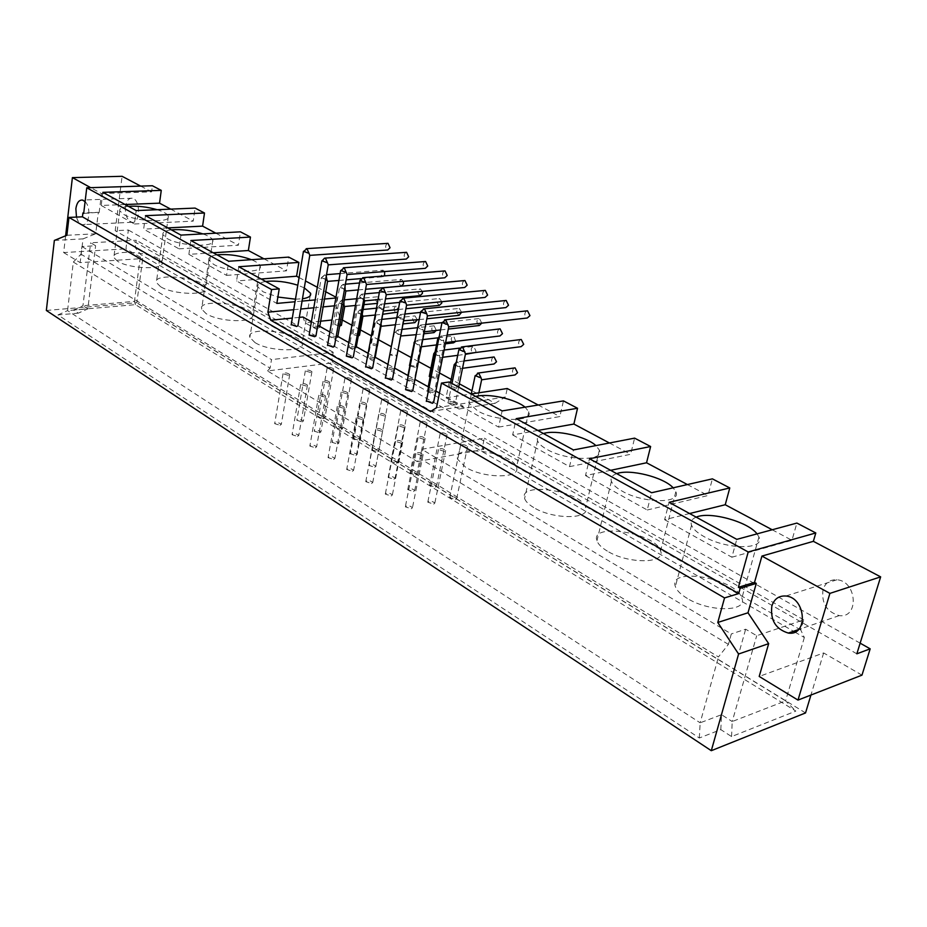 <?xml version="1.0" encoding="UTF-8"?>
<svg xmlns="http://www.w3.org/2000/svg" width="927" height="927" viewBox="0 0 927 927"><rect width="100%" height="100%" fill="white"/><g stroke="black" fill="none" stroke-linecap="round" stroke-linejoin="round"><path stroke-width="0.7" stroke-dasharray="4.63 3.48" d="M362.202 314.346L356.744 312.747L357.915 312.017L362.92 316.246M358.251 336.049L352.828 334.427C354.577 333.245 356.791 333.523 359.491 335.273M397.845 312.132L398.471 310.672L396.339 306.211C393.396 307.984 393.361 310.197 396.235 312.863M344.554 289.004L339.56 287.393L340.788 286.686L345.864 290.974M336.385 338.506L330.858 336.895C332.631 335.667 334.879 335.945 337.602 337.718L336.385 338.506M403.338 281.368L401.426 279.421C398.436 281.182 398.378 283.407 401.252 286.107M405.841 252.364C403.523 254.774 403.674 257.011 406.316 259.062M321.843 260.823L323.048 260.452L328.193 264.821M309.189 334.717L315.956 335.887M297.509 436.397L298.772 435.423C296.107 433.465 293.871 433.233 292.075 434.717L297.509 436.397M319.676 432.863L320.893 431.924C318.251 429.989 316.049 429.746 314.276 431.194L319.676 432.863M341.356 429.41L342.526 428.494C339.919 426.582 337.741 426.327 335.991 427.741L341.356 429.41M350.313 380.082L344.89 378.448C346.64 377.15 348.842 377.416 351.484 379.247L350.313 380.082M328.506 383.013L323.036 381.379C324.809 380.047 327.034 380.302 329.722 382.156L328.506 383.013M306.188 386.026L300.684 384.381C302.48 383.002 304.74 383.257 307.451 385.134L306.188 386.026M381.264 324.879L375.319 322.7L376.478 321.947L381.136 326.292M377.301 346.153L371.275 344.577C373.036 343.361 375.273 343.65 378.007 345.447M417.266 319.815L415.006 315.898C412.005 317.694 411.97 319.931 414.914 322.631M363.859 298.853L358.274 297.219L359.479 296.489L364.624 300.835M354.879 348.842L349.27 347.185C351.043 345.933 353.314 346.211 356.072 348.031L354.879 348.842M422.388 291.402L420.267 288.865C417.208 290.638 417.15 292.897 420.082 295.632M424.809 261.565C422.457 264.01 422.631 266.269 425.319 268.32M340.672 270.487L341.854 270.128L346.64 274.624M327.579 345.099L334.415 346.316M315.377 447.764L316.628 446.779C313.929 444.763 311.669 444.52 309.861 446.049L315.377 447.764M337.602 444.056L338.807 443.106C336.13 441.125 333.905 440.87 332.121 442.353L337.602 444.056M359.328 440.441L360.476 439.514C357.845 437.556 355.644 437.301 353.882 438.738L359.328 440.441M368.587 390.673L363.071 388.992C364.832 387.671 367.046 387.95 369.734 389.827L368.587 390.673M346.721 393.766L341.171 392.086C342.955 390.719 345.203 390.985 347.926 392.886L346.721 393.766M324.369 396.93L318.772 395.238C320.58 393.836 322.863 394.102 325.609 396.026L324.369 396.93M400.731 335.98L400.035 334.554L394.334 332.886L395.481 332.121L400.638 336.443L396.953 355.852C394.184 354.01 391.924 353.72 390.163 354.971L396.86 356.281M436.339 330.429L434.103 325.817C431.032 327.625 430.997 329.896 434.01 332.619M383.523 309.491L377.416 307.289L378.61 306.536L383.384 311.008M373.801 359.421L368.1 357.729C369.885 356.443 372.179 356.721 374.983 358.598L373.801 359.421M441.808 301.704L439.537 298.529C436.408 300.325 436.35 302.608 439.363 305.365M444.218 270.974C441.831 273.465 442.017 275.736 444.775 277.799M359.966 280.394L361.124 280.035L366.432 284.496M346.397 355.736L353.303 356.988M333.674 459.398L334.902 458.39C332.167 456.327 329.885 456.072 328.065 457.637L333.674 459.398M355.933 455.516L357.127 454.543C354.415 452.503 352.167 452.249 350.371 453.767L355.933 455.516M377.706 451.727L378.842 450.789C376.165 448.772 373.94 448.506 372.167 449.977L377.706 451.727M387.266 401.507L381.669 399.792C383.442 398.436 385.69 398.726 388.413 400.649L387.266 401.507M365.377 404.763L359.734 403.048C361.53 401.646 363.801 401.924 366.559 403.871L365.377 404.763M342.967 408.1L337.289 406.362C339.108 404.925 341.403 405.192 344.195 407.162L342.967 408.1M413.894 342.897L414.925 342.526L420.151 346.895L419.583 345.018L414.102 343.697M409.56 365.192L416.35 366.513L415.226 367.324L409.769 366.003M455.713 341.333L453.639 335.968C450.499 337.787 450.476 340.082 453.558 342.839M403.604 320.765L402.897 319.282L397.034 317.59L398.204 316.825L403.5 321.263M393.187 370.255L387.393 368.517C389.189 367.196 391.507 367.486 394.346 369.409L393.187 370.255M461.611 312.283L459.259 308.413C456.049 310.232 455.991 312.538 459.085 315.331M464.068 280.603C461.658 283.141 461.855 285.435 464.67 287.497M379.722 290.545L380.858 290.186L385.759 294.786M365.678 366.628L372.654 367.915M352.387 471.298L353.616 470.279C350.835 468.158 348.529 467.892 346.698 469.502L352.387 471.298M374.705 467.243L375.875 466.246C373.129 464.16 370.846 463.894 369.05 465.447L374.705 467.243M396.501 463.28L397.625 462.318C394.914 460.255 392.666 459.977 390.893 461.484L396.501 463.28M406.397 412.608L400.707 410.846C402.48 409.456 404.751 409.746 407.521 411.715L406.397 412.608M384.462 416.026L378.737 414.253C380.533 412.828 382.828 413.106 385.632 415.111L384.462 416.026M362.005 419.525L356.246 417.753C358.065 416.281 360.394 416.547 363.233 418.575L362.005 419.525M433.824 353.546L434.833 353.175L439.665 357.648L439.607 355.725L434.554 354.74M429.34 376.061L436.211 377.416L435.111 378.251L430.082 377.266M475.308 352.561L475.991 351.066L473.639 346.35C470.418 348.193 470.395 350.51 473.558 353.291M434.103 325.817L417.208 327.706L418.274 327.358L423.651 331.854L423.083 329.885L417.44 328.54M413.025 381.345L407.138 379.56C408.946 378.204 411.287 378.517 414.184 380.476L413.025 381.345M481.785 323.152L479.433 318.529C476.165 320.371 476.107 322.7 479.271 325.528M484.392 290.464C481.947 293.048 482.167 295.365 485.041 297.428M399.977 300.939L401.09 300.58L406.559 305.157M385.423 377.776L392.48 379.12M371.553 483.5L372.758 482.446C369.943 480.267 367.613 480.001 365.771 481.646L371.553 483.5M393.905 479.247L395.064 478.228C392.283 476.084 389.977 475.806 388.17 477.393L393.905 479.247M415.748 475.087L416.849 474.114C414.102 471.994 411.831 471.716 410.035 473.257L415.748 475.087M425.968 423.952L420.186 422.156C421.97 420.731 424.265 421.032 427.069 423.048L425.968 423.952M403.998 427.556L398.181 425.736C399.989 424.276 402.318 424.566 405.157 426.617L403.998 427.556M381.518 431.24L375.655 429.421C377.486 427.903 379.838 428.181 382.712 430.267L381.518 431.24M454.242 364.45L455.227 364.079L460.128 368.61L460.116 366.698L455.551 365.956M455.458 389.444L449.514 387.625C451.298 386.281 453.639 386.605 456.547 388.598L455.458 389.444M493.118 357.104C490.823 359.757 491.136 362.051 494.045 363.998M437.799 338.506L438.83 338.146L443.79 342.758L443.766 340.73L438.587 339.734M433.361 392.7L427.37 390.881C429.178 389.491 431.553 389.803 434.485 391.82L433.361 392.7M499.12 329.004C496.745 331.646 497.011 333.963 499.943 335.968M505.203 300.568C502.735 303.187 502.967 305.528 505.91 307.59M420.731 311.599L421.82 311.24L427.37 315.875M405.667 389.201L412.782 390.591M391.182 495.98L392.376 494.914C389.514 492.677 387.162 492.399 385.308 494.079L391.182 495.98M413.569 491.53L414.717 490.499C411.889 488.297 409.56 488.008 407.741 489.641L413.569 491.53M435.435 487.185L436.536 486.188C433.743 484.021 431.437 483.72 429.641 485.308L435.435 487.185M446.003 435.574L440.14 433.732C441.924 432.272 444.253 432.585 447.104 434.659L446.003 435.574M424.021 439.363L418.1 437.498C419.919 435.991 422.272 436.293 425.157 438.401L424.021 439.363M401.495 443.233L395.539 441.356C397.382 439.804 399.757 440.105 402.677 442.237L401.495 443.233M433.709 504.114L434.833 503.06C431.97 500.8 429.618 500.499 427.787 502.179L433.709 504.114M444.52 451.449L438.506 449.549C440.337 447.996 442.712 448.309 445.644 450.476L444.52 451.449M411.298 508.772L412.469 507.683C409.56 505.377 407.185 505.099 405.331 506.826L411.298 508.772M421.97 455.516L415.922 453.604C417.764 452.005 420.174 452.306 423.141 454.508L421.97 455.516M323.778 418.61L324.971 417.729C322.399 415.852 320.244 415.609 318.494 416.988L323.778 418.61M332.457 369.722L327.104 368.123C328.853 366.86 331.032 367.127 333.639 368.911L332.457 369.722M302.156 421.912L303.384 420.997C300.777 419.108 298.598 418.865 296.825 420.279L302.156 421.912M310.696 372.515L305.307 370.904C307.069 369.606 309.27 369.861 311.924 371.669L310.696 372.515M280.035 425.284L281.31 424.334C278.679 422.422 276.466 422.191 274.682 423.651L280.035 425.284M288.436 375.365L283.013 373.755C284.798 372.422 287.034 372.666 289.711 374.496L288.436 375.365M254.995 342.584L249.861 337.428C245.481 325.551 299.85 331.808 302.086 343.349C306.084 352.295 269.479 351.843 254.995 342.584M265.701 281.495C259.815 282.434 257.196 284.253 257.857 286.953L263.117 291.82L277.88 297.034M295.458 299.178L302.457 298.784M304.299 287.868L297.799 285.215M125.458 206.675C125.041 215.11 127.196 220.313 131.935 222.283C140.556 224.369 140.823 199.154 132.155 198.227C128.679 198.065 126.443 200.881 125.458 206.675M85.099 201.611C91.53 207.416 89.177 226.536 82.318 224.658C79.722 223.998 77.775 221.483 76.477 217.08M823.049 589.526C821.287 603.234 826.699 611.936 839.271 615.609C859.375 618.541 856.988 581.032 836.954 579.781C830.082 579.445 825.436 582.689 823.049 589.526M533.674 507.509C528.622 504.473 525.597 501.449 524.601 498.448C518.135 481.414 581.588 490.858 585.667 507.463C590.997 519.502 553.048 519.734 533.674 507.509M543.431 433.535C538.483 435.041 536.536 437.451 537.579 440.788C538.645 443.593 541.75 446.455 546.907 449.363C566.687 461.043 604.995 461.414 599.375 450.116L595.922 445.597M537.834 430.464L512.654 434.937L516.223 418.633M512.654 434.937L569.514 466.652L573.419 449.943M569.514 466.652L630.627 454.3L634.601 438.135M609.421 442.99L630.627 454.3M607.336 551.101C601.588 547.637 598.124 544.184 596.942 540.754C589.85 522.237 655.899 532.84 660.557 550.905C666.27 563.79 628.054 564.137 607.336 551.101M616.698 473.639C612.04 475.284 610.279 477.834 611.414 481.298C612.666 484.52 616.235 487.787 622.11 491.113C643.292 503.581 681.866 503.848 675.841 491.739L673.164 487.811M610.626 470.313L585.505 475.574L589.491 458.749M585.505 475.574L647.231 510.001L651.6 492.735M647.231 510.001L707.973 495.528L712.399 478.853M687.405 484.566L707.973 495.528M687.336 598.436C680.742 594.462 676.756 590.511 675.377 586.559C667.533 566.385 736.548 578.413 741.878 598.124C748.008 611.924 709.526 612.365 687.336 598.436M696.189 517.15C691.855 518.935 690.314 521.634 691.542 525.227C693.025 528.935 697.139 532.689 703.871 536.501C726.594 549.838 765.447 550.012 758.946 537.034L757.046 533.871M689.595 513.535L664.624 519.699L669.097 502.318M664.624 519.699L731.878 557.22L736.78 539.363M731.878 557.22L791.948 540.302L796.896 523.071M772.203 529.769L791.948 540.302M861.971 675.146L823.639 652.944L759.201 676.443M823.639 652.944L810.94 695.041M78.32 313.152L57.972 314.937L699.329 737.996L720.824 729.619L731.577 736.583L795.853 711.079L135.458 304.659L73.476 310.012L78.32 313.152L87.845 308.876L67.555 310.626L73.326 262.063L80.997 254.183L81.912 246.536L95.62 245.736L90.637 242.793L136.223 240.232L135.249 247.66L140.661 254.496L793.535 631.287M46.35 310.464L136.837 302.735L142.723 258.563L125.933 248.83L128.366 230.035L115.191 230.707L122.097 176.304M805.54 712.933L136.837 302.735M335.98 297.219L337.219 297.88L335.841 298.007M324.496 299.05L315.145 299.908M302.075 301.101L295.029 301.75M293.708 309.711L300.73 309.039M313.801 307.799L323.129 306.895M334.473 305.817L335.852 305.69L340.707 319.12L331.982 320.024M337.219 297.88L335.852 305.69M526.513 310.916C524.022 313.581 524.276 315.945 527.278 318.007M442.017 322.526L443.083 322.167L448.17 326.941M426.408 400.916L433.604 402.353M387.301 243.384C385.006 245.748 385.157 247.961 387.741 250M303.453 251.368L304.67 251.008L309.745 255.331M291.229 324.566L297.926 325.701M514.021 368.007C511.716 370.696 512.04 373.025 515.006 374.971M475.157 375.62L476.119 375.261L481.6 379.792M476.304 400.904L470.267 399.039C472.063 397.66 474.427 397.996 477.37 400.035L476.304 400.904M520.232 339.63C517.822 342.318 518.123 344.659 521.113 346.663M458.9 349.572L459.908 349.212L464.925 353.894M454.195 404.346L448.1 402.48C449.919 401.043 452.318 401.368 455.296 403.442L454.195 404.346M380.163 301.136L378.077 296.733C375.203 298.482 375.168 300.672 377.973 303.314L380.163 301.136M343.477 304.612L338.587 303.025L339.769 302.306L344.323 306.559M339.664 326.107L334.798 324.508C336.536 323.349 338.726 323.616 341.391 325.331M384.659 271.576L383.013 270.186C380.093 271.924 380.024 274.137 382.828 276.802L384.578 275.887M325.725 279.351L321.287 277.799L322.526 277.103L327.521 281.344M318.32 328.401L312.874 326.825C314.635 325.632 316.86 325.898 319.548 327.637L318.32 328.401M439.444 393.06L463.303 406.35L458.992 409.027L305.018 322.793L302.967 317.022M311.414 321.727L317.787 325.273M329.873 332.005L336.304 335.597M348.772 342.538L355.273 346.153M368.135 353.326L374.693 356.976M387.961 364.369L394.589 368.065M408.286 375.69L414.972 379.421M429.12 387.301L435.875 391.067M320.661 321.182L305.018 322.793M458.992 409.027L495.099 403.303L472.005 390.707M459.34 383.801L451.194 379.363M439.502 372.99L430.881 368.286M418.471 361.518L411.055 357.474M398.007 350.36L391.31 346.71M379.016 340.012L371.356 335.829M360.464 329.896L351.889 325.215M342.33 320.012L340.707 319.12M430.557 411.507L463.303 406.35M436.49 407.741L505.412 396.988L507.243 388.517M495.099 403.303L505.412 396.988M299.328 317.382L292.306 318.077M449.247 381.97L446.026 397.787L498.622 427.115L502.121 410.916M498.622 427.115L559.862 416.571L563.454 400.893M65.62 235.806L63.662 252.573L125.933 248.83M860.14 643.164L128.366 230.035M856.849 653.813L115.191 230.707M63.662 252.573L80.162 262.631L142.723 258.563M54.357 240.429L83.024 238.876L80.162 262.631M66.883 235.284L95.69 233.778L98.332 212.318L83.743 212.943M83.024 238.876L95.69 233.778M83.685 213.43L98.332 212.318M99.131 212.77L101.495 193.581L90.719 187.671M101.495 193.581L151.588 191.866L152.399 185.748M140.672 186.107L151.588 191.866M117.567 261.252L113.824 257.509C110.29 247.833 160.487 253.129 162.005 262.492C165.412 270 129.768 269.12 117.567 261.252M128.401 206.339C122.167 206.988 119.293 208.482 119.768 210.823L123.581 214.346C135.956 221.82 171.889 223.198 168.366 216.211C167.451 213.94 163.72 211.773 157.15 209.699M125.087 204.519L101.217 205.47L102.839 192.341M101.217 205.47L134.427 223.986L136.176 210.591M134.427 223.986L193.222 221.124L195.087 208.088M170.719 209.12L193.222 221.124M160.51 286.675L156.362 282.515C152.573 272.179 204.056 277.729 205.794 287.752C209.375 295.701 173.407 294.96 160.51 286.675M171.333 229.838C165.191 230.58 162.387 232.167 162.92 234.624L167.15 238.54C180.244 246.42 216.512 247.683 212.793 240.267C211.959 238.088 208.656 235.968 202.886 233.894M145.458 215.678L143.673 229.143L179.015 248.853L180.95 235.099M167.799 227.903L143.673 229.143M179.015 248.853L238.401 245.203L240.452 231.831M215.852 233.187L238.401 245.203M206.223 313.72L201.623 309.097C197.555 298.03 250.429 303.905 252.387 314.647C256.176 323.083 219.884 322.48 206.223 313.72M216.999 254.844C210.974 255.678 208.262 257.382 208.865 259.954L213.569 264.311C227.439 272.631 264.033 273.766 260.105 265.898C259.317 263.801 256.408 261.738 251.391 259.687M213.245 252.781L188.865 254.357L190.846 240.522M188.865 254.357L226.57 275.377L228.714 261.252M226.57 275.377L286.489 270.835L288.737 257.103M263.94 258.818L286.489 270.835M238.76 266.744L236.57 280.962L276.837 303.419M261.171 279.015L236.57 280.962M299.073 277.544L305.47 280.951M317.312 287.266L325.748 291.773M538.193 405.018L559.862 416.571M446.026 397.787L471.183 393.975M475.702 396.443C470.487 397.822 468.367 400.105 469.317 403.291L477.498 410.823C496.015 421.797 534.033 422.295 528.784 411.727L525.064 407.162M465.621 467.231L457.648 459.259C451.75 443.57 512.874 452.063 516.455 467.347C521.438 478.633 483.767 478.714 465.621 467.231M728.402 644.381L419.943 458.471L421.785 449.282L731.322 633.941L728.402 644.381L718.448 656.965L73.326 262.063M794.891 632.075L804.346 637.521L800.743 629.966L803.721 619.85L756.699 635.713L745.656 629.201L731.322 633.941M421.785 449.282L484.334 438.204L482.434 447.115L483.906 449.375L333.326 362.747L267.532 370.951L417.22 461.588L419.943 458.471M803.721 619.85L484.334 438.204M699.329 737.996L700.152 722.817L721.519 714.694L745.656 629.201M720.824 729.619L721.519 714.694L732.214 721.542L756.699 635.713M731.577 736.583L732.214 721.542L785.575 700.87L134.438 301.391L140.661 254.496M57.972 314.937L67.555 310.626L700.152 722.817L718.448 656.965M135.458 304.659L134.438 301.391L82.955 305.748L87.845 308.876L95.62 245.736M81.912 246.536L271.495 359.63L270.093 368.158L80.997 254.183M333.326 362.747L331.75 360.545L333.21 352.26L271.495 359.63M333.21 352.26L136.223 240.232M331.75 360.545L135.249 247.66M804.346 637.521L785.575 700.87L795.853 711.079M73.476 310.012L82.955 305.748L90.637 242.793M800.743 629.966L482.434 447.115M417.22 461.588L483.906 449.375M270.093 368.158L267.532 370.951M466.536 447.486L460.557 445.586C462.364 444.091 464.717 444.404 467.602 446.547L466.536 447.486M455.597 499.572L456.675 498.552C453.848 496.327 451.519 496.015 449.711 497.637L455.597 499.572M357.915 312.017L360.128 309.792L362.341 313.569M340.788 286.686L343.048 284.38L344.995 286.524M323.048 260.452L324.543 258.158M376.478 321.947L378.749 319.711L380.927 324.334M359.479 296.489L361.785 294.183L364.033 297.88M341.854 270.128L343.361 267.822M395.481 332.121L397.799 329.873L400.035 334.554M378.61 306.536L380.974 304.207L383.199 308.946M361.124 280.035L362.619 277.729M414.925 342.526L417.289 340.267L419.583 345.018M398.204 316.825L400.615 314.485L402.897 319.282M380.858 290.186L382.364 287.88M434.833 353.175L437.254 350.904L439.607 355.725M418.274 327.358L420.742 325.006L423.083 329.885M401.09 300.58L402.585 298.285M455.227 364.079L457.695 361.808L460.116 366.698M438.83 338.146L441.368 335.794L443.766 340.73M421.82 311.24L423.315 308.958M443.083 322.167L444.566 319.896M304.67 251.008L306.165 248.714M476.119 375.261L477.44 373.199M459.908 349.212L461.31 347.046M339.769 302.306L341.936 300.093L343.882 302.283M322.526 277.103L324.74 274.809L326.281 276.084M363.083 309.502L360.128 309.792L356.744 312.747L352.828 334.427M375.203 315.018L383.257 314.195M376.466 308.181L396.339 306.211M345.412 284.183L343.048 284.38L339.56 287.393L330.858 336.895M337.822 336.443L337.602 337.718M358.239 289.919L365.597 289.27M359.491 282.978L401.426 279.421M344.89 378.448L335.991 427.741M351.484 379.247L342.526 428.494M323.036 381.379L314.276 431.194M329.722 382.156L320.893 431.924M300.684 384.381L292.075 434.717M307.451 385.134L298.772 435.423M382.295 319.34L378.749 319.711L375.319 322.7L371.275 344.577M395.458 324.74L403.025 323.917M396.768 317.822L415.006 315.898M364.751 293.905L361.785 294.183L358.274 297.219L349.27 347.185M356.316 346.744L356.072 348.031M378.042 299.606L385.493 298.9M379.34 292.584L420.267 288.865M363.071 388.992L353.882 438.738M369.734 389.827L360.476 439.514M341.171 392.086L332.121 442.353M347.926 392.886L338.807 443.106M318.772 395.238L309.861 446.049M325.609 396.026L316.628 446.779M401.982 329.398L397.799 329.873L394.334 332.886L390.163 354.971M415.841 334.705L423.906 333.778M384.578 303.859L380.974 304.207L377.416 307.289L368.1 357.729M375.238 357.277L374.983 358.598M398.343 309.502L405.899 308.737M399.688 302.399L439.537 298.529M381.669 399.792L372.167 449.977M388.413 400.649L378.842 450.789M359.734 403.048L350.371 453.767M366.559 403.871L357.127 454.543M337.289 406.362L328.065 457.637M344.195 407.162L334.902 458.39M420.186 346.895L416.35 366.513M422.758 339.618L417.289 340.267L414.485 341.681M419.699 346.965L421.356 346.768M436.513 344.914L445.342 343.836M438.077 337.81L453.639 335.968M404.89 314.044L400.615 314.485L397.034 317.59L387.393 368.517M403.036 321.345L394.346 369.409M419.166 319.606L426.837 318.784M420.568 312.422L459.259 308.413M400.707 410.846L390.893 461.484M407.521 411.715L397.625 462.318M378.737 414.253L369.05 465.447M385.632 415.111L375.875 466.246M356.246 417.753L346.698 469.502M363.233 418.575L353.616 470.279M440.174 357.602L436.211 377.416M444.103 350.047L435.18 351.6M439.665 357.671L442.654 357.289M457.706 355.342L465.389 354.346M459.734 348.088L473.639 346.35M407.926 375.493L407.138 379.56M423.685 331.854L414.184 380.476M425.725 324.462L420.742 325.006L417.845 326.455M423.164 331.936L424.288 331.808M440.534 329.954L448.309 329.062M441.912 322.677L479.433 318.529M420.186 422.156L410.035 473.257M427.069 423.048L416.849 474.114M398.181 425.736L388.17 477.393M405.157 426.617L395.064 478.228M375.655 429.421L365.771 481.646M382.712 430.267L372.758 482.446M450.522 382.666L449.514 387.625M460.649 368.564L456.547 388.598M464.033 360.962L456.339 362.098M460.128 368.633L462.515 368.309M428.193 386.779L427.37 390.881M444.334 342.7L434.485 391.82M447.092 335.11L439.236 336.478M443.79 342.781L445.609 342.561M440.14 433.732L429.641 485.308M447.104 434.659L436.536 486.188M418.1 437.498L407.741 489.641M425.157 438.401L414.717 490.499M395.539 441.356L385.308 494.079M402.677 442.237L392.376 494.914M438.506 449.549L427.787 502.179M445.644 450.476L434.833 503.06M415.922 453.604L405.331 506.826M423.141 454.508L412.469 507.683M327.104 368.123L318.494 416.988M333.639 368.911L324.971 417.729M305.307 370.904L296.825 420.279M311.924 371.669L303.384 420.997M283.013 373.755L274.682 423.651M289.711 374.496L281.31 424.334M257.857 286.953L249.861 337.428M310.174 295.748L302.086 343.349M132.155 198.227L82.41 200.058M131.935 222.283L82.318 224.658M836.954 579.781L785.853 596.015M839.271 615.609L798.46 629.595M537.579 440.788L524.601 498.448M599.375 450.116L585.667 507.463M611.414 481.298L596.942 540.754M675.841 491.739L660.557 550.905M691.542 525.227L675.377 586.559M758.946 537.034L741.878 598.124M471.322 393.952L470.267 399.039M478.888 392.816L477.37 400.035M451.982 383.465L448.1 402.48M458.656 387.115L455.296 403.442M355.447 305.481L363.963 304.659M377.347 303.372L377.973 303.314M334.798 324.508L338.587 303.025L341.936 300.093L344.311 299.873M356.663 298.726L378.077 296.733M338.923 280.441L346.177 279.838M361.02 278.61L382.828 276.802M312.874 326.825L321.287 277.799L324.74 274.809L326.524 274.67M340.128 273.581L383.013 270.186M319.757 326.374L319.548 327.637M119.768 210.823L113.824 257.509M168.366 216.211L162.005 262.492M162.92 234.624L156.362 282.515M212.793 240.267L205.794 287.752M208.865 259.954L201.623 309.097M260.105 265.898L252.387 314.647M469.317 403.291L457.648 459.259M528.784 411.727L516.455 467.347M460.557 445.586L449.711 497.637M467.602 446.547L456.675 498.552"/><path stroke-width="1.39" d="M362.92 316.246L362.202 314.346M362.955 316.246L359.491 335.273L358.251 336.049M383.257 314.195L397.845 312.132M337.822 336.443L345.887 290.985L344.554 289.004M365.597 289.27L401.252 286.107L403.535 283.871L403.338 281.368M328.216 264.867L406.316 259.062L408.668 256.767L406.582 252.318L405.841 252.364M324.543 258.158L321.785 261.147L309.131 335.076L314.693 336.698L315.956 335.887L328.228 264.821L327.451 262.723L321.843 260.823M377.301 346.153L381.264 324.879M403.025 323.917L414.914 322.631L417.266 319.815M364.624 300.835L363.859 298.853M385.493 298.9L420.082 295.632L422.422 293.384L422.388 291.402M343.361 267.822L344.218 267.729L347.08 274.543L425.319 268.32L427.729 266.014L425.586 261.507L424.809 261.565M347.115 274.543L334.415 346.316L333.164 347.138L327.579 345.099M415.841 334.705L400.731 335.98M423.906 333.778L434.01 332.619L436.339 330.429M375.238 357.277L383.523 309.491M405.899 308.737L439.363 305.365L441.75 303.106L441.808 301.704M366.432 284.496L365.748 282.411L359.896 280.765L346.327 356.142L352.075 357.834L353.303 356.988L366.455 284.508L444.775 277.799L447.22 275.481L445.03 270.904L444.218 270.974M409.769 366.003L409.56 365.192M445.342 343.836L453.558 342.839L455.713 341.333M419.166 319.606L403.604 320.765M426.837 318.784L459.085 315.331L461.611 312.283M382.364 287.88L383.338 287.764L386.246 294.705L464.67 287.497L467.173 285.168L464.937 280.533L464.068 280.603M386.281 294.705L372.654 367.915L371.437 368.784L365.678 366.628M430.082 377.266L429.34 376.061M465.389 354.346L475.308 352.561M448.309 329.062L479.271 325.528L481.785 323.152M406.582 305.192L485.041 297.428L487.614 295.087L485.308 290.383L484.392 290.464M406.559 305.157L405.933 303.071L399.977 300.939M406.582 305.157L392.48 379.12L391.275 380.012L385.423 377.776M462.515 368.309L494.045 363.998L496.524 361.762L494.114 356.976L493.118 357.104M445.609 342.561L499.943 335.968L502.492 333.674L500.105 328.888L499.12 329.004M427.37 315.875L426.791 313.801L420.638 312.017L405.574 389.676L411.611 391.507L412.782 390.591L427.405 315.875L505.91 307.59L508.529 305.238L506.165 300.464L505.203 300.568M277.88 297.034L295.458 299.178M302.457 298.784C308.61 297.845 311.321 296.003 310.591 293.268L304.299 287.868M297.799 285.215C286.269 281.646 275.574 280.406 265.701 281.495M76.477 217.08L75.863 208.679C76.814 202.758 78.992 199.884 82.41 200.058L85.099 201.611M771.867 605.957C774.254 598.912 778.912 595.597 785.853 596.015C806.05 597.475 808.587 636.293 788.309 633.071C775.632 629.155 770.152 620.117 771.867 605.957M595.922 445.597C586.038 436.35 555.933 429.456 543.431 433.535M717.776 622.469L747.996 612.782L768.668 643.639L738.587 654.022L717.776 622.469L724.543 597.915L738.692 593.581L740.163 588.297L738.402 587.289L748.216 551.982L815.795 532.967L796.896 523.071L736.78 539.363L669.097 502.318L729.781 487.95L712.399 478.853L651.6 492.735L589.491 458.749L650.627 446.513L634.601 438.135L573.419 449.943L516.223 418.633L577.544 408.262L573.883 424.045L537.834 430.464M573.883 424.045L609.421 442.99M673.164 487.811C663.593 477.15 629.618 468.668 616.698 473.639M650.627 446.513L646.548 462.782L610.626 470.313M646.548 462.782L687.405 484.566M757.046 533.871C748.019 521.6 709.445 511.078 696.189 517.15M729.781 487.95L725.238 504.74L689.595 513.535M725.238 504.74L772.203 529.769M740.163 588.297L756.281 583.407L747.996 612.782M815.795 532.967L813.361 541.333L761.924 556.073L829.908 593.384L797.996 700.094L759.201 676.443L768.668 643.639M810.94 695.041L805.54 712.933L711.299 750.696L738.587 654.022M711.299 750.696L46.35 310.464L54.357 240.429L66.883 235.284L68.969 217.416L724.543 597.915M738.692 593.581L82.433 216.825L68.969 217.416M335.841 298.007L324.496 299.05M315.145 299.908L302.075 301.101M295.029 301.75L276.837 303.419L279.212 288.888L238.76 266.744L298.876 262.411L296.582 276.223L261.171 279.015M292.306 318.077L270.73 320.232L267.903 312.179L271.553 289.537L279.212 288.888M267.903 312.179L293.708 309.711M300.73 309.039L313.801 307.799M323.129 306.895L334.473 305.817M444.566 319.896L445.736 319.711L448.726 326.86L527.278 318.007L529.954 315.643L527.533 310.8L526.513 310.916M448.749 326.872L433.604 402.353L432.445 403.291L426.408 400.916M309.769 255.377L387.741 250L390.035 247.729L388.007 243.337L387.301 243.384M309.745 255.331L308.981 253.222L303.453 251.368M309.78 255.331L297.926 325.701L296.652 326.489L291.229 324.566M478.888 392.816L481.623 379.803L515.006 374.971L517.544 372.724L515.064 367.857L514.021 368.007M481.6 379.792L481.125 377.938L475.157 375.62M461.31 347.046L462.492 346.837L465.47 353.824L521.113 346.663L523.709 344.357L521.264 339.502L520.232 339.63M355.447 305.481L344.728 306.513L343.477 304.612M344.728 306.489L341.391 325.331L339.664 326.107M384.578 275.887L384.659 271.576M327.521 281.344L326.802 279.34L325.725 279.351M299.328 317.382L302.967 317.022L311.414 321.727M317.787 325.273L329.873 332.005M336.304 335.597L348.772 342.538M355.273 346.153L368.135 353.326M374.693 356.976L387.961 364.369M394.589 368.065L408.286 375.69M414.972 379.421L429.12 387.301M435.875 391.067L439.444 393.06M331.982 320.024L320.661 321.182M472.005 390.707L459.34 383.801M451.194 379.363L439.502 372.99M430.881 368.286L418.471 361.518M411.055 357.474L398.007 350.36M391.31 346.71L379.016 340.012M371.356 335.829L360.464 329.896M351.889 325.215L342.33 320.012M748.216 551.982L441.461 383.083L436.49 407.741L430.557 411.507L270.73 320.232M271.553 289.537L86.756 187.787L83.685 213.43L82.885 212.978L82.433 216.825M577.544 408.262L563.454 400.893L502.121 410.916L449.247 381.97L441.461 383.083M761.924 556.073L754.52 582.411L738.402 587.289M756.281 583.407L754.52 582.411M829.908 593.384L880.65 576.872L856.849 653.813L870.175 648.83L860.14 643.164M813.361 541.333L880.65 576.872M90.719 187.671L72.399 177.613L65.62 235.806M72.399 177.613L122.097 176.304L140.672 186.107M870.175 648.83L861.971 675.146L797.996 700.094M83.743 212.943L82.885 212.978M86.756 187.787L152.399 185.748L161.263 190.383L159.537 203.164L125.087 204.519M157.15 209.699C147.173 206.837 137.59 205.724 128.401 206.339M298.876 262.411L288.737 257.103L228.714 261.252L190.846 240.522L250.464 237.069L240.452 231.831L180.95 235.099L145.458 215.678L204.496 213.013L195.087 208.088L136.176 210.591L102.839 192.341L161.263 190.383M159.537 203.164L170.719 209.12M202.886 233.894C192.098 230.417 181.576 229.062 171.333 229.838M204.496 213.013L202.596 226.118L167.799 227.903M202.596 226.118L215.852 233.187M251.391 259.687C239.815 255.504 228.355 253.882 216.999 254.844M250.464 237.069L248.366 250.522L213.245 252.781M248.366 250.522L263.94 258.818M296.582 276.223L299.073 277.544M305.47 280.951L317.312 287.266M325.748 291.773L335.98 297.219M471.183 393.975L507.243 388.517L538.193 405.018M525.064 407.162C515.447 398.981 487.95 393.025 475.702 396.443M793.535 631.287L794.891 632.075M362.341 313.569L362.26 314.346M344.995 286.524L345.157 288.981M406.582 252.318L325.354 258.077L327.451 262.723M364.033 297.88L363.952 298.842M346.374 272.445L340.672 270.487M362.619 277.729L363.546 277.625L365.748 282.411M445.03 270.904L363.546 277.625L359.966 280.394M414.102 343.697L413.894 342.897M385.597 292.619L379.722 290.545M434.554 354.74L433.824 353.546M417.44 328.54L417.208 327.718L401.982 329.398M402.585 298.285L403.616 298.146L405.933 303.071M455.551 365.956L454.242 364.45M438.587 339.734L437.799 338.506M423.315 308.958L424.415 308.795L426.791 313.801M506.165 300.464L424.415 308.795L420.731 311.599M448.181 324.798L442.017 322.526M306.165 248.714L306.93 248.633L308.981 253.222M477.44 373.199L478.645 372.978L481.125 377.938M464.96 351.866L458.9 349.572M343.882 302.283L344.021 304.589M326.281 276.084L326.802 279.34M362.944 316.269L375.203 315.018M363.083 309.502L376.466 308.181M345.887 291.02L358.239 289.919M345.412 284.183L359.491 282.978M381.588 326.246L395.458 324.74M382.295 319.34L396.768 317.822M364.659 300.835L356.316 346.744M364.647 300.869L378.042 299.606M364.751 293.905L379.34 292.584M327.509 345.481L340.603 270.835L344.218 267.729L425.586 261.507M383.859 310.962L398.343 309.502M384.578 303.859L399.688 302.399M414.485 341.681L409.479 365.597M421.356 346.768L436.513 344.914M422.758 339.618L438.077 337.81M404.89 314.044L420.568 312.422M365.597 367.046L379.641 290.927L383.338 287.764L464.937 280.533M435.18 351.6L433.732 353.975L429.259 376.478M442.654 357.289L457.706 355.342M444.103 350.047L459.734 348.088M417.845 326.455L407.926 375.493M424.288 331.808L440.534 329.954M425.725 324.462L441.912 322.677M385.342 378.216L399.885 301.345L403.616 298.146L485.308 290.383M456.339 362.098L454.137 364.902L450.522 382.666M464.033 360.962L494.114 356.976M439.236 336.478L437.695 338.946L428.193 386.779M447.092 335.11L500.105 328.888M310.591 293.268L310.174 295.748M798.46 629.595L788.309 633.071M426.304 401.403L441.924 322.967L445.736 319.711L527.533 310.8M291.171 324.913L303.396 251.68L306.93 248.633L388.007 243.337M471.322 393.952L475.053 376.095L478.645 372.978L515.064 367.857M451.982 383.465L458.795 350.024L462.492 346.837L521.264 339.502M465.493 353.824L458.656 387.115M363.963 304.659L377.347 303.372M344.311 299.873L356.663 298.726M327.555 281.379L338.923 280.441M346.177 279.838L361.02 278.61M326.524 274.67L340.128 273.581M327.555 281.344L319.757 326.374"/></g></svg>
